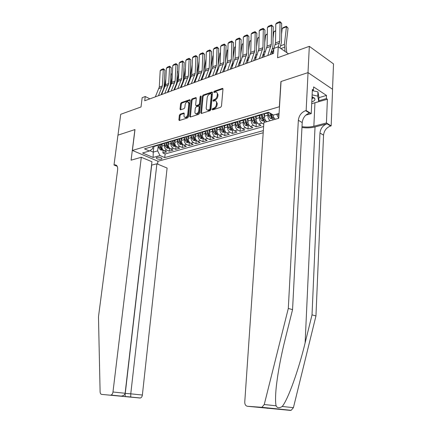 <?xml version="1.0" encoding="UTF-8"?>
<svg xmlns="http://www.w3.org/2000/svg" width="432" height="432" viewBox="0 0 432 432"><rect width="100%" height="100%" fill="white"/><g stroke="black" fill="none" stroke-linecap="round" stroke-linejoin="round"><path stroke-width="0.65" d="M212.107 109.404L212.571 109.895L220.633 107.309L221.486 106.11L222.977 89.1L222.296 88.43L214.288 91.201L213.705 92.027L214.029 92.524L215.838 92.032C216.886 92.129 217.388 92.885 217.328 94.306L217.199 95.704C216.891 97.573 216 98.842 214.526 99.511L213.494 99.851L212.911 100.683L213.241 101.185L215.012 100.715C216.086 100.807 216.599 101.579 216.54 103.027L216.416 104.441C216.103 106.321 215.206 107.59 213.727 108.243L212.695 108.578L212.107 109.404M216.022 101.131L217.253 103.415L217.123 104.83C216.81 106.704 215.919 107.973 214.439 108.626L213.408 108.956L212.819 109.82M216.837 92.459L218.036 94.7L217.906 96.098C217.598 97.961 216.707 99.23 215.233 99.9L214.202 100.24L213.619 101.083M161.287 159.192L162.049 158.701C161.471 157.523 159.775 157.07 156.956 157.345L156.206 157.837C156.784 159.014 158.479 159.467 161.287 159.192M180.144 114.167L179.366 115.29L178.88 119.837L179.318 120.55L187.628 117.904L188.422 116.764L190.091 100.435L189.664 99.743L181.364 102.578L180.592 103.707L180.014 109.145L180.441 109.841L184.059 108.653L184.842 107.519L185.128 104.803C185.501 102.989 186.354 101.952 187.688 101.682L188.833 103.54L187.731 114.275C187.364 116.078 186.521 117.115 185.198 117.385C184.345 117.315 183.951 116.683 184.016 115.49L184.199 113.697L183.762 112.995L180.144 114.167L180.851 114.518L180.074 115.641L179.604 120.479M279.358 106.634L280.919 81.545L308 72.635L309.323 46.337L277.571 57.775L278.278 46.78L273.866 48.433L273.537 53.39L144.715 100.759L145.233 96.514L142.171 97.659L141.021 106.974L120.728 114.286L117.974 135.151L135.005 129.546L132.397 150.444L279.488 106.709M200.761 112.784L201.398 113.481L210.087 110.695L210.919 109.512L212.474 92.723L212.015 92.016L203.18 95.04L202.37 96.201L200.761 112.784L201.49 113.454M198.682 114.356L190.264 117.056L189.653 116.365L191.311 100.013L192.105 98.869L195.847 97.605L196.285 98.302L195.62 104.944L196.069 105.651L198.639 104.819L199.449 103.664L200.129 96.709L200.821 95.877L201.134 96.363L199.498 113.195L198.682 114.356M309.323 46.337L333.52 63.909L332.532 89.267M163.193 150.098L162.875 152.971L166.676 151.902L164.192 150.811L166.752 150.082C165.116 149.137 164.333 147.566 164.403 145.363L164.614 143.494M169.56 148.198L169.236 151.184L173.113 150.093L170.629 148.986L173.237 148.246C171.601 147.285 170.813 145.697 170.878 143.473L171.077 141.615M176.045 146.286L175.721 149.359L179.669 148.252L177.185 147.123L179.842 146.372C178.205 145.4 177.417 143.791 177.476 141.55L177.671 139.693M182.644 144.401L182.326 147.501L186.349 146.372L183.865 145.228L186.575 144.461C184.939 143.478 184.145 141.853 184.205 139.59L184.394 137.722M189.373 142.479L189.059 145.611L193.163 144.455L190.679 143.3L193.439 142.517C191.803 141.512 191.009 139.871 191.063 137.587L191.252 135.697M196.236 140.524L195.928 143.683L200.108 142.506L197.624 141.329L200.443 140.53C198.801 139.514 198.007 137.857 198.056 135.551L198.239 133.618M203.229 138.526L202.927 141.712L207.193 140.513L204.709 139.32L207.581 138.505C205.945 137.473 205.146 135.794 205.189 133.472L205.373 131.485M210.357 136.49L210.065 139.709L214.418 138.483L211.934 137.268L214.866 136.436C213.23 135.394 212.425 133.699 212.463 131.35L212.652 129.298M217.636 134.417L217.35 137.662L221.789 136.415L219.305 135.178L222.296 134.33C220.66 133.267 219.856 131.555 219.888 129.184L220.077 127.062M225.056 132.3L224.775 135.572L229.306 134.298L226.827 133.045L229.883 132.176C228.247 131.101 227.443 129.368 227.47 126.976L227.648 124.832M232.632 130.14L232.357 133.445L236.984 132.143L234.506 130.864L237.622 129.983C235.991 128.887 235.181 127.132 235.202 124.718L235.381 122.558M240.359 127.931L240.095 131.269L244.814 129.94L242.347 128.644L245.527 127.737C243.896 126.63 243.086 124.853 243.103 122.418L243.27 120.231M248.249 125.68L247.995 129.049L252.817 127.694L250.349 126.371L253.6 125.447C251.969 124.324 251.159 122.526 251.165 120.064L251.332 117.86M256.306 123.379L256.063 126.781L260.982 125.399L258.525 124.054L261.841 123.109C260.215 121.964 259.405 120.15 259.405 117.661L259.562 115.436M264.535 121.036L264.443 122.342M272.943 118.633L272.857 119.961M164.192 150.811C162.562 149.872 161.779 148.3 161.849 146.108L162.07 144.137M170.629 148.986C168.993 148.03 168.205 146.448 168.275 144.234L168.491 142.247M177.185 147.123C175.549 146.156 174.76 144.558 174.82 142.322L175.036 140.319M183.865 145.228C182.228 144.25 181.44 142.63 181.494 140.378L181.705 138.353M190.679 143.3C189.038 142.301 188.249 140.67 188.303 138.391L188.509 136.355M197.624 141.329C195.988 140.319 195.194 138.667 195.242 136.372L195.442 134.314M204.709 139.32C203.072 138.294 202.273 136.625 202.316 134.309L202.516 132.23M211.934 137.268C210.298 136.231 209.498 134.541 209.536 132.203L209.731 130.108M219.305 135.178C217.669 134.125 216.869 132.413 216.902 130.054L217.091 127.942M226.827 133.045C225.191 131.976 224.392 130.248 224.419 127.861L224.608 125.658M234.506 130.864C232.875 129.778 232.065 128.034 232.092 125.626L232.281 123.298M242.347 128.644C240.71 127.537 239.906 125.771 239.922 123.341L240.116 120.874M250.349 126.371C248.719 125.253 247.909 123.466 247.919 121.009L248.119 118.368M258.525 124.054C256.894 122.915 256.084 121.106 256.09 118.627L256.289 115.884M270.232 120.701C268.628 119.529 267.824 117.693 267.824 115.209L267.975 112.963M266.841 121.667C265.237 120.496 264.433 118.676 264.433 116.197L264.622 113.427M263.201 132.764L158.015 161.249L132.397 150.444M162.875 152.971L165.137 153.954L164.732 157.588L263.347 130.621M164.732 157.588L159.98 155.542L153.112 157.459L142.582 152.993L149.44 151.006L144.488 148.873L268.569 112.261L273.478 115.079L279.072 113.459M267.602 112.574L265.745 113.616L264.973 113.324M269.104 112.568L268.445 112.298M153.641 146.173L154.429 146.389L155.844 145.967M158.944 144.607L156.983 145.633L156.195 145.417M160.067 144.277L160.855 144.493L162.27 144.077M165.413 142.695L163.458 143.726L162.67 143.505M166.617 142.344L167.405 142.565L168.82 142.15M172.017 140.751L170.062 141.782L169.274 141.561M173.297 140.373L174.085 140.6L175.5 140.184M178.74 138.764L176.791 139.801L176.002 139.574M180.106 138.364L180.895 138.596L182.309 138.181M185.603 136.739L183.654 137.781L182.866 137.549M187.051 136.312L187.839 136.55L189.254 136.134M192.602 134.676L190.658 135.724L189.869 135.481M194.135 134.222L194.924 134.465L196.333 134.05M199.741 132.57L197.802 133.618L197.014 133.375M201.366 132.089L202.154 132.338L203.564 131.922M207.02 130.421L205.087 131.474L204.298 131.225M208.748 129.913L209.531 130.167L210.935 129.751M214.456 128.228L212.528 129.281L211.739 129.028M216.275 127.688L217.064 127.948L218.462 127.537M222.043 125.987L220.12 127.046L219.332 126.787M223.965 125.42L224.753 125.685L226.147 125.275M229.786 123.703L227.875 124.767L227.086 124.502M231.822 123.104L232.605 123.374L233.993 122.963M237.697 121.37L235.791 122.434L235.008 122.164M239.841 120.739L240.624 121.014L242.012 120.604M245.781 118.989L243.88 120.053L243.097 119.777M248.038 118.319L248.816 118.6L250.198 118.195M254.032 116.554L252.142 117.623L251.365 117.337M256.408 115.852L257.191 116.138L258.563 115.733M262.467 114.064L260.588 115.133L259.81 114.847M275.373 119.243C274.082 118.363 273.283 116.883 272.986 114.799M278.775 118.222L276.507 114.205M263.79 124.184L261.841 123.109M256.063 126.781L253.6 125.447M247.995 129.049L245.527 127.737M240.095 131.269L237.622 129.983M232.357 133.445L229.883 132.176M224.775 135.572L222.296 134.33M217.35 137.662L214.866 136.436M210.065 139.709L207.581 138.505M202.927 141.712L200.443 140.53M195.928 143.683L193.439 142.517M189.059 145.611L186.575 144.461M182.326 147.501L179.842 146.372M175.721 149.359L173.237 148.246M169.236 151.184L166.752 150.082M165.137 153.954L263.628 126.511M153.927 146.281L153.252 152.123L157.631 150.871L158.258 145.379M149.899 98.852L145.233 96.514M288.517 53.833L278.278 46.78M149.899 150.676L153.252 152.123L153.112 157.459M152.923 146.383L152.653 148.7L149.44 151.006M157.631 150.871L159.98 155.542M222.971 88.841L214.99 91.595L214.412 92.416M212.463 92.464L203.882 95.423L203.072 96.584L201.474 113.157M209.39 109.642L209.974 108.821L211.34 94.095L211.016 93.604L209.812 93.998C208.364 94.667 207.49 95.92 207.182 97.756L206.231 107.768C206.167 109.226 206.674 109.998 207.754 110.084L209.39 109.642L210.103 110.02L210.686 109.193L209.974 108.821M211.27 93.744L212.047 94.489L210.686 109.193M207.468 110.063L208.467 110.462L209.029 110.365L208.316 109.993M210.103 110.02L209.029 110.365M196.279 98.048L192.812 99.241L192.019 100.386L190.377 117.018M196.36 105.683L196.781 106.024L199.352 105.192L200.156 104.036L200.831 97.092L200.129 96.709M201.123 96.471L200.831 97.092M194.935 111.883C194.875 113.092 195.28 113.729 196.16 113.8C197.527 113.524 198.396 112.471 198.769 110.635L199.141 106.785L198.515 106.105L196.117 106.904L195.313 108.054L194.935 111.883M196.025 113.794L196.873 114.167C198.239 113.891 199.109 112.838 199.481 111.002L198.769 110.635M199.039 106.256L199.854 107.158L199.481 111.002M184.194 113.422L180.851 114.518M185.09 117.385L185.911 117.742C187.234 117.472 188.077 116.435 188.444 114.637L187.731 114.275M188.492 102.06L189.54 103.907L188.444 114.637M190.085 100.181L182.072 102.946L181.3 104.069L180.727 109.771M286.772 52.634L286.038 45.684L288.041 28.15L286.448 26.806L284.423 44.377L285.061 51.457M278.926 115.819L277.495 113.918M280.098 47.671L280.125 48.049M282.204 28.485L283.457 27.464L286.421 26.293L286.448 26.806L282.204 28.485L281.551 34.069M286.421 26.293L288.041 28.15M272.052 53.935L273.85 48.692M273.947 48.4L275.508 42.935L275.789 24.019L280.039 22.302L279.909 21.6L281.686 23.328L281.448 42.287L280.001 47.968M281.686 23.328L280.039 22.302L279.785 41.31L278.24 46.796M275.789 24.019L276.939 22.804L279.909 21.6M311.785 101.914C314.28 101.104 315.301 100.008 314.836 98.615L312.039 96.579M311.915 99.155L312.584 98.366L312.023 96.898M312.325 90.639L317.947 91.881L318.946 97.47L318.762 101.628L311.699 103.675M314.199 97.778L313.583 98.032M312.12 94.867L317.752 96.104L318.762 101.628M317.947 91.881L317.752 96.104M301.957 127.505C306.612 128.137 310.97 127.953 315.031 126.949L327.056 123.811L330.626 125.998L331.16 125.858L332.581 89.3L308.048 72.619L281.054 81.502L278.77 118.282L263.903 122.499L244.755 402.057C244.76 404.482 245.651 405.886 247.417 406.28L261.922 407.306L264.249 404.525L288.301 308.464L298.345 120.285C298.993 115.517 301.412 112.315 305.608 110.668L306.148 110.511L308.048 72.619M288.301 308.464L292.556 309.614L285.331 338.564C280.908 356.276 277.873 372.503 276.226 387.234C275.357 396.166 275.319 402.354 276.118 405.805C277.274 408.143 279.304 408.359 282.215 406.458C287.966 399.762 298.685 369.803 305.122 342.9L312.023 314.869L319.955 133.018C320.549 128.407 322.915 125.334 327.056 123.811M312.023 314.869L315.959 315.932L323.552 135.135C324.135 130.55 326.495 127.505 330.626 125.998M305.608 110.668L309.447 113.022C305.262 114.642 302.854 117.823 302.211 122.564L292.556 309.614M247.417 406.28L290.326 410.395L261.085 407.392M282.215 406.458L293.42 407.668L315.959 315.932M306.148 110.511L311.224 113.627L312.385 89.402L313.475 90.121L312.331 90.466M318.935 97.654L326.489 95.429L313.627 86.918L313.475 90.121M326.489 95.429L326.354 98.572L327.397 99.257L326.43 122.958L331.16 125.858M302 126.652C306.202 127.294 310.149 127.165 313.853 126.252L326.43 122.958M311.224 113.627L305.824 115.128M293.42 407.668L291.157 410.314L290.326 410.395M327.397 99.257L312.725 103.378M318.8 100.775L326.354 98.572M274.352 408.731L273.775 408.526M267.602 408.337L266.004 408.008M265.583 407.851L265.097 407.635M141.296 157.28L112.973 392.002L125.123 393.255L151.94 161.725L141.296 157.28L131.09 160.175L134.914 129.578L117.947 135.162L113.999 165.024L117.202 166.282M151.546 165.137L156.892 163.793L167.103 168.059L142.371 395.026C142.123 396.652 141.469 397.634 140.422 397.991L101.66 394.394C100.715 394.211 100.197 393.341 100.1 391.797L98.48 316.834L117.623 169.879C117.871 166.649 116.98 164.965 114.939 164.83L113.999 165.024M140.017 398.018L101.66 394.394M157.928 161.212L157.604 164.09M156.892 163.793L130.761 393.833L142.371 395.026M110.581 395.118L110.986 395.086C112.034 394.713 112.693 393.687 112.973 392.002M151.675 165.191L125.253 393.406L130.761 393.833L130.756 397.105M125.269 396.657L125.102 393.395M115.868 395.642L116.213 395.604M120.334 396.079L121.219 396.095C123.509 395.804 124.81 394.859 125.123 393.255M274.298 118.249L272.414 118.784L270.216 118.265L268.742 115.922L268.056 112.936M271.679 50.533L272.057 53.914M275.681 31.061L273.856 31.779L273.051 38.399M269.795 112.968L270.367 115.452L271.339 117.391L272.495 117.407L271.058 113.692M271.339 117.391L271.431 115.954L270.778 113.53M273.856 31.779L275.692 30.537M264.595 113.827L264.514 113.459M264.422 116.791L263.709 113.697M265.761 120.685L263.974 121.192L261.787 120.685L260.318 118.368L259.632 115.414M263.439 53.33L263.758 56.543M267.295 34.371L265.68 35.008L264.724 42.59M261.257 115.112L261.905 117.909L262.877 119.826L264.011 119.848L262.91 117.617L262.186 114.491M262.877 119.826L262.975 118.4L262.019 114.68M265.68 35.008L267.305 33.858M256.262 116.24L256.187 115.916M256.073 119.162L255.377 116.154M257.413 123.066L255.712 123.552L253.541 123.05L252.067 120.766L251.392 117.844M255.377 56.057L255.636 59.135M259.081 37.616L257.672 38.173L256.565 46.645M252.979 117.542L253.622 120.312L254.594 122.202L255.712 122.234L254.605 120.026L253.865 116.829M254.594 122.202L254.696 120.798L253.719 117.013M257.672 38.173L259.092 37.103M248.103 118.611L248.033 118.319M247.903 121.489L247.223 118.562M249.237 125.399L247.617 125.858L245.462 125.366L243.994 123.109L243.324 120.22M247.493 58.725L247.676 61.7M251.041 40.792L249.826 41.267L248.573 50.576M244.874 119.907L245.516 122.666L246.483 124.535L247.585 124.567L246.478 122.386L245.716 119.097M246.483 124.535L246.591 123.142L245.597 119.281M251.041 40.289L249.826 41.267M263.579 57.051L267.084 46.138L267.419 27.394L271.582 25.715L271.474 25.013L273.235 26.725L272.938 45.506L272.533 48.049L270.281 54.589M273.235 26.725L271.582 25.715L271.274 44.545L267.791 55.501M267.419 27.394L268.558 26.195L271.474 25.013M255.29 60.102L258.838 49.27L259.227 30.704L263.299 29.057L263.212 28.361L264.962 30.046L264.611 48.654L264.195 51.176L261.916 57.661M264.962 30.046L263.299 29.057L262.937 47.709L259.416 58.585M259.227 30.704L260.361 29.511L263.212 28.361M247.174 63.083L250.765 52.337L251.203 33.944L255.193 32.33L255.118 31.633L256.856 33.302L256.457 51.737L256.03 54.238L253.724 60.674M256.856 33.302L255.193 32.33L254.777 50.809L251.213 61.598M251.203 33.944L252.326 32.762L255.118 31.633M239.231 66.004L242.854 55.339L243.34 37.114L247.25 35.537L247.196 34.841L248.918 36.488L248.47 54.756L248.038 57.235L245.705 63.623M248.918 36.488L247.25 35.537L246.791 53.843L243.184 64.552M243.34 37.114L244.458 35.948L247.196 34.841M239.906 123.768L239.242 120.917M241.229 127.683L239.695 128.12L237.557 127.634L236.088 125.404L235.418 122.542M239.782 61.317L239.89 64.228M243.162 43.902L242.136 44.307L240.737 54.389M236.93 122.207L237.578 124.972L238.545 126.819L239.625 126.857L238.523 124.697L237.74 121.36M238.545 126.819L238.653 125.437L237.632 121.484M242.136 44.307L243.173 43.47M231.444 68.866L235.111 58.282L235.64 40.225L239.474 38.68L239.431 37.978L241.142 39.609L240.646 57.71L240.203 60.172L237.854 66.512M241.142 39.609L239.474 38.68L238.961 56.819L235.316 67.446M235.64 40.225L236.752 39.064L239.431 37.978M232.07 126.009L231.422 123.223M233.393 129.919L231.935 130.334L229.808 129.854L228.344 127.651L227.68 124.821M232.238 63.833L232.254 66.717M235.445 46.948L234.598 47.282L233.059 58.088M229.149 124.448L229.802 127.229L230.769 129.055L231.833 129.092L230.726 126.959L229.954 123.655M230.769 129.055L230.882 127.688L229.846 123.687M234.598 47.282L235.456 46.597M223.819 71.669L227.518 61.166L228.096 43.27L231.849 41.758L231.822 41.062L233.523 42.671L232.983 60.61L232.535 63.045L230.159 69.341M233.523 42.671L231.849 41.758L231.298 59.735L227.615 70.276M228.096 43.27L229.198 42.12L231.822 41.062M224.402 128.201L223.76 125.485M225.715 132.111L224.338 132.505L222.221 132.03L220.757 129.854L220.099 127.057M224.851 66.296L224.775 69.169M227.88 49.934L227.21 50.198L225.526 61.673M221.524 126.63L222.188 129.438L223.15 131.247L224.197 131.285L223.09 129.179L222.323 125.906M223.15 131.247L223.268 129.886L222.237 125.933M227.21 50.198L227.891 49.653M216.351 74.417L220.082 63.995L220.698 46.256L224.375 44.771L224.365 44.075L226.055 45.668L225.472 63.445L225.018 65.864L222.62 72.112M226.055 45.668L224.375 44.771L223.781 62.586L220.066 73.051M220.698 46.256L221.794 45.117L224.365 44.075M222.912 72.004L222.847 71.523M216.886 130.356L216.259 127.699M218.192 134.26L216.886 134.627L214.785 134.163L213.322 132.014L212.684 129.298M217.609 68.72L217.453 71.577M220.471 52.861L219.964 53.06L218.144 65.167M214.056 128.758L214.726 131.609L215.687 133.391L216.718 133.434L215.611 131.35L214.85 128.11M215.687 133.391L215.806 132.046L214.785 128.131M219.964 53.06L220.477 52.65M209.029 77.107L212.792 66.766L213.446 49.183L217.053 47.731L217.058 47.034L218.732 48.611L218.106 66.231L217.647 68.629L215.233 74.828M218.732 48.611L217.053 47.731L216.416 65.389L212.674 75.767M213.446 49.183L214.531 48.055L217.058 47.034M215.692 74.66L215.59 73.91M209.52 132.467L208.937 130M210.816 136.361L209.585 136.712L207.5 136.253L206.037 134.131L205.416 131.485M210.514 71.086L210.287 73.926M213.203 55.728L212.857 55.868L210.902 68.558M206.728 130.831L207.409 133.731L208.37 135.491L209.39 135.54L208.283 133.477L207.527 130.275M208.37 135.491L208.494 134.163L207.479 130.286M212.857 55.868L213.208 55.588M201.852 79.747L205.643 69.482L206.339 52.056L209.876 50.625L209.893 49.934L211.556 51.494L210.892 68.958L210.422 71.334L207.992 77.49M211.556 51.494L209.876 50.625L209.201 68.132L205.421 78.435M206.339 52.056L207.414 50.933L209.893 49.934M208.613 77.263L208.478 76.259M202.3 134.541L201.76 132.251M203.591 138.424L202.43 138.753L200.356 138.299L198.898 136.199L198.283 133.612M203.585 73.235L203.261 76.232M206.08 58.541L203.796 71.89M199.546 132.856L200.243 135.81L201.199 137.554L202.203 137.608L201.096 135.562L200.345 132.392M201.307 136.199L200.318 132.397M194.816 82.334L198.634 72.144L199.363 54.869L202.835 53.471L202.862 52.78L204.514 54.319L203.812 71.631L203.342 73.991L200.891 80.104M204.514 54.319L202.835 53.471L202.122 70.821L198.32 81.049M199.363 54.869L200.437 53.757L202.862 52.78M201.668 79.817L201.506 78.57M195.226 136.571L194.719 134.428M196.506 140.443L195.41 140.756L193.352 140.308L191.894 138.235L191.29 135.691M199.049 61.317L196.382 78.478M192.499 134.833L193.217 137.851L194.168 139.574L195.161 139.633L194.049 137.608L193.304 134.471L194.189 138.073M187.92 84.872L191.759 74.758L192.526 57.629L195.928 56.257L195.971 55.566L197.608 57.094L196.873 74.255L196.393 76.599L193.93 82.663M197.608 57.094L195.928 56.257L195.178 73.456L191.349 83.608M192.526 57.629L193.59 56.533L195.971 55.566M194.848 82.264L194.675 80.822M188.287 138.569L187.807 136.544M189.562 142.425L188.53 142.722L186.484 142.279L185.031 140.227L184.432 137.711M192.202 64.811L189.648 80.665M185.587 136.766L186.322 139.849L187.277 141.556L188.249 141.615L187.142 139.612L186.403 136.507M181.154 87.361L185.015 77.317L185.814 60.34L189.157 58.99L189.211 58.304L190.836 59.81L190.064 76.826L189.583 79.153L187.105 85.174M190.836 59.81L189.157 58.99L188.368 76.043L184.518 86.119M185.814 60.34L186.872 59.249L189.211 58.304M188.114 84.386L187.985 83.025M190.496 67.333L190.539 66.29M181.483 140.524L181.013 138.559M182.752 144.369L181.78 144.65L179.744 144.212L178.297 142.182L177.698 139.682M185.431 68.526L183.055 82.793M178.832 138.737L179.566 141.815L180.517 143.5L181.478 143.559L180.371 141.583L179.636 138.505M174.512 89.802L178.4 79.834L179.231 62.996L182.509 61.673L182.574 60.988L184.189 62.483L183.384 79.353L182.898 81.659L180.403 87.637M184.189 62.483L182.509 61.673L181.688 78.581L177.817 88.587M179.231 62.996L180.279 61.916L182.574 60.988M181.516 86.486L181.435 85.169M183.784 70.983L183.892 68.764M174.809 142.447L174.35 140.524M176.067 146.275L175.154 146.534L173.135 146.108L171.688 144.099L171.094 141.61M178.778 72.128L176.602 84.839M172.206 140.692L172.935 143.737L173.88 145.411L174.83 145.471L173.723 143.51L172.994 140.459M183.897 68.58L184.129 68.926M167.999 92.194L171.904 82.301L172.768 65.605L175.986 64.309L176.062 63.623L177.665 65.102L176.828 81.832L176.337 84.116L173.831 90.05M177.665 65.102L175.986 64.309L175.138 81.07L171.239 91.006M172.768 65.605L173.81 64.535L176.062 63.623M175.041 88.555L175.019 87.237M177.196 74.525L177.725 71.437L177.363 71.199M168.264 144.337L167.81 142.447M169.517 148.149L168.658 148.392L166.655 147.965L165.208 145.984L164.608 143.489M172.249 75.627L170.3 86.805M165.704 142.614L166.428 145.627L167.373 147.28L168.313 147.344L167.206 145.4L166.482 142.382M177.374 70.918L177.725 71.437M161.606 94.543L165.532 84.721L166.428 68.17L169.582 66.895L169.673 66.209L171.261 67.673L170.397 84.262L169.9 86.53L167.384 92.421M171.261 67.673L169.582 66.895L168.701 83.516L164.786 93.377M166.428 68.17L167.459 67.1L169.673 66.209M168.691 90.58L168.755 89.203M170.726 77.965L171.434 73.904L170.953 73.597M161.838 146.189L161.395 144.337M163.08 149.985L162.281 150.212L160.288 149.791L158.846 147.83L158.247 145.33M165.839 79.029L164.117 88.738M159.327 144.493L160.045 147.479L160.99 149.116L161.914 149.18L160.807 147.258L160.094 144.288M170.975 73.213L171.434 73.904M155.336 96.854L159.278 87.097L160.196 70.681L163.296 69.428L163.399 68.747L164.975 70.195L164.079 86.648L163.582 88.9L161.055 94.748M164.975 70.195L163.296 69.428L162.389 85.914L158.458 95.704M160.196 70.681L161.228 69.628L163.399 68.747M161.849 146.108L164.403 145.363M168.275 144.234L170.878 143.473M174.82 142.322L177.476 141.55M181.494 140.378L184.205 139.59M188.303 138.391L191.063 137.587M195.242 136.372L198.056 135.551M202.316 134.309L205.189 133.472M209.536 132.203L212.463 131.35M216.902 130.054L219.888 129.184M224.419 127.861L227.47 126.976M232.092 125.626L235.202 124.718M239.922 123.341L243.103 122.418M247.919 121.009L251.165 120.064M256.09 118.627L259.405 117.661M264.433 116.197L267.824 115.209M265.005 113.341L268.483 112.315M153.673 146.183L156.227 145.433M160.099 144.288L162.707 143.521M166.649 142.36L169.306 141.572M173.329 140.389L176.035 139.59M180.139 138.38L182.898 137.565M187.083 136.328L189.902 135.497M194.173 134.239L197.046 133.391M201.398 132.106L204.336 131.242M208.78 129.929L211.772 129.044M216.313 127.71L219.37 126.808M224.003 125.437L227.124 124.519M231.854 123.12L235.04 122.18M239.873 120.755L243.13 119.794M248.071 118.341L251.397 117.358M256.441 115.868L259.843 114.863M214.439 108.626L213.727 108.243M217.123 104.83L216.416 104.441M217.253 103.415L216.54 103.027M214.202 100.24L213.494 99.851M215.233 99.9L214.526 99.511M217.906 96.098L217.199 95.704M218.036 94.7L217.328 94.306M214.99 91.595L214.288 91.201M222.961 88.808L222.296 88.43M213.408 108.956L212.695 108.578M203.072 96.584L202.37 96.201M203.882 95.423L203.18 95.04M212.452 92.405L211.815 92.054M212.047 94.489L211.34 94.095M190.366 116.726L189.653 116.365M192.019 100.386L191.311 100.013M192.812 99.241L192.105 98.869M196.258 97.956L195.664 97.637M196.954 105.991L196.241 105.619M199.352 105.192L198.639 104.819M200.156 104.036L199.449 103.664M199.854 107.158L199.141 106.785M184.167 113.303L183.605 113.022M189.54 103.907L188.833 103.54M180.722 109.507L180.014 109.145M181.3 104.069L180.592 103.707M182.072 102.946L181.364 102.578M190.064 100.078L189.486 99.776M179.593 120.188L178.88 119.837M180.074 115.641L179.366 115.29M284.423 44.377L280.746 45.749M284.483 47.245L280.886 48.578M275.238 44.642L279.52 43.022M275.508 42.935L279.785 41.31M305.122 342.9L315.031 126.949M319.955 133.018L323.552 135.135M302.211 122.564L298.345 120.285M264.249 404.525L276.118 405.805M314.939 102.87L313.853 126.252M117.05 166.007L114.318 164.932M270.27 118.282L273.71 117.293M271.393 115.155L272.862 114.728M268.742 115.922L270.367 115.452M273.991 48.276L272.225 48.935M272.867 51.548L271.787 51.948M261.841 120.695L265.178 119.74M262.91 117.617L264.449 117.169M260.318 118.368L261.905 117.909M265.545 51.435L263.887 52.056M264.411 54.68L263.547 54.999M253.595 123.061L256.824 122.137M254.605 120.026L256.1 119.594M252.067 120.766L253.622 120.312M257.278 54.529L255.717 55.112M256.133 57.748L255.479 57.985M245.516 125.377L248.648 124.481M246.478 122.386L247.93 121.964M243.994 123.109L245.516 122.666M249.183 57.553L247.72 58.099M248.022 60.745L247.574 60.912M266.809 47.828L270.999 46.246M267.084 46.138L271.274 44.545M258.557 50.949L262.661 49.394M258.838 49.27L262.937 47.709M250.474 54L254.497 52.483M250.765 52.337L254.777 50.809M242.563 56.992L246.499 55.501M242.854 55.339L246.791 53.843M237.611 127.645L240.646 126.776M238.523 124.697L239.927 124.292M236.088 125.404L237.578 124.972M241.261 60.518L239.884 61.031M234.814 59.918L238.669 58.46M235.111 58.282L238.961 56.819M229.862 129.865L232.805 129.022M230.726 126.959L232.092 126.565M228.344 127.651L229.802 127.229M233.496 63.418L232.227 63.893M227.216 62.791L230.996 61.36M227.518 61.166L231.298 59.735M222.275 132.041L225.126 131.225M223.09 129.179L224.419 128.79M220.757 129.854L222.188 129.438M225.887 66.263L224.797 66.674M219.775 65.605L223.479 64.206M220.082 63.995L223.781 62.586M214.839 134.174L217.604 133.38M215.611 131.35L216.902 130.977M213.322 132.014L214.726 131.609M218.435 69.05L217.507 69.395M212.479 68.359L216.108 66.987M212.792 66.766L216.416 65.389M207.549 136.264L210.233 135.497M208.283 133.477L209.531 133.115M206.037 134.131L207.409 133.731M211.129 71.782L210.362 72.068M205.33 71.064L208.888 69.719M205.643 69.482L209.201 68.132M200.41 138.316L203.008 137.565M201.096 135.562L202.311 135.211M198.898 136.199L200.243 135.81M203.969 74.461L203.359 74.687M201.323 136.247L201.199 137.554M198.315 73.715L201.803 72.398M198.634 72.144L202.122 70.821M193.401 140.324L195.928 139.601M194.049 137.608L195.232 137.263M191.894 138.235L193.217 137.851M196.943 77.085L196.484 77.258M194.292 138.316L194.168 139.574M191.435 76.313L194.859 75.022M191.759 74.758L195.178 73.456M186.532 142.29L188.984 141.588M187.142 139.612L188.293 139.282M185.031 140.227L186.322 139.849M190.058 79.661L189.74 79.78M187.402 140.346L187.277 141.556M184.691 78.862L188.044 77.593M185.015 77.317L188.368 76.043M179.798 144.223L182.169 143.543M180.371 141.583L181.489 141.259M178.297 142.182L179.566 141.815M180.635 142.333L180.517 143.5M178.07 81.367L181.364 80.12M178.4 79.834L181.688 78.581M173.189 146.119L175.489 145.46M173.723 143.51L174.809 143.192M171.688 144.099L172.935 143.737M174.004 144.283L173.88 145.411M171.574 83.819L174.803 82.598M171.904 82.301L175.138 81.07M166.703 147.976L168.939 147.339M167.206 145.4L168.259 145.098M165.208 145.984L166.428 145.627M167.492 146.189L167.373 147.28M165.197 86.233L168.372 85.028M165.532 84.721L168.701 83.516M160.337 149.801L162.508 149.18M160.807 147.258L161.833 146.961M158.846 147.83L160.045 147.479M161.109 148.063L160.99 149.116M158.938 88.598L162.054 87.421M159.278 87.097L162.389 85.914M265.745 113.616L269.168 112.606M257.191 116.138L260.588 115.133M248.816 118.6L252.142 117.623M240.624 121.014L243.88 120.053M232.605 123.374L235.791 122.434M224.753 125.685L227.875 124.767M217.064 127.948L220.12 127.046M209.531 130.167L212.528 129.281M202.154 132.338L205.087 131.474M194.924 134.465L197.802 133.618M187.839 136.55L190.658 135.724M180.895 138.596L183.654 137.781M174.085 140.6L176.791 139.801M167.405 142.565L170.062 141.782M160.855 144.493L163.458 143.726M154.429 146.389L156.983 145.633M222.885 88.609L222.507 88.393M212.377 92.221L212.015 92.016M208.467 110.462L207.754 110.084M196.182 97.783L195.847 97.605M196.781 106.024L196.069 105.651M196.873 114.167L196.16 113.8M184.091 113.157L183.762 112.995M185.911 117.742L185.198 117.385M189.988 99.916L189.664 99.743M312.552 97.551L314.836 98.615M261.922 407.306L291.157 410.314M266.166 408.062L267.824 408.197M116.667 165.51L114.939 164.83M140.422 397.991L130.691 397.03M125.177 396.517L130.669 396.965M119.011 395.971L125.204 396.581M121.219 396.095L110.986 395.086"/></g></svg>
